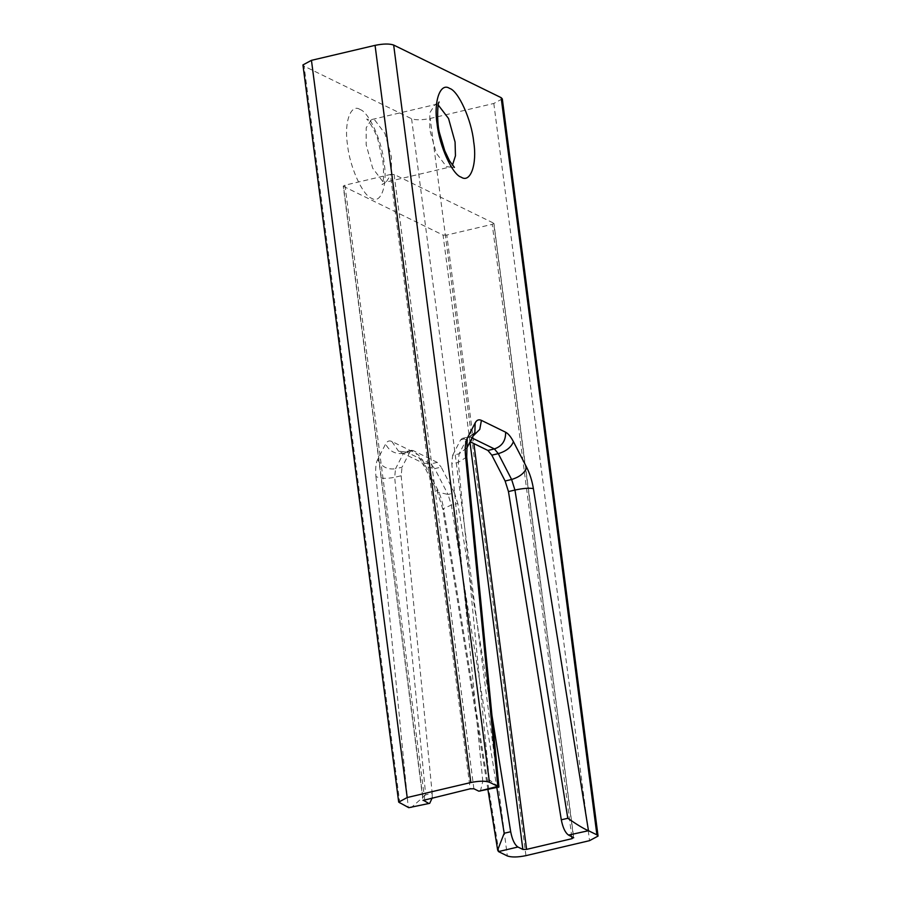 <?xml version="1.0" encoding="UTF-8"?>
<svg xmlns="http://www.w3.org/2000/svg" width="901" height="901" viewBox="0 0 901 901"><rect width="100%" height="100%" fill="white"/><g stroke="black" fill="none" stroke-linecap="round" stroke-linejoin="round"><path stroke-width="0.68" stroke-dasharray="4.5 3.38" d="M502.308 98.873L493.804 103.469L430.194 118.459C422.006 120.126 415.8 120.227 411.588 118.763L304.099 66.156L302.939 64.928M491.957 715.417L457.832 503.501L451.345 505.033L496.823 787.519M454.498 492.937L441.186 467.101L434.699 468.621L448.011 494.458L454.498 492.937L457.832 503.501M437.278 462.382L413.097 450.545L406.599 452.077L430.791 463.914L437.278 462.382L441.186 467.101M409.966 451.818L402.015 467.247L395.528 468.779L403.479 453.349L409.966 451.818L411.599 450.32L413.097 450.545M401.159 475.762L432.187 793.319L425.689 794.84L394.672 477.293L401.159 475.762L402.015 467.247M432.277 797.745L432.187 793.319M469.95 442.031L443.078 235.105L343.472 186.361L423.256 800.685M498.253 786.596L489.299 779.861L482.812 781.381L480.323 791.405M482.812 781.381L451.784 463.835L458.271 462.314L489.299 779.861M452.64 455.32L460.591 439.891L467.078 438.359L459.127 453.789L452.64 455.32L451.784 463.835M472.034 437.976L470.209 437.086L462.224 438.393L460.591 439.891M463.722 438.618L470.097 441.738M473.881 788.758L394.097 174.434L493.703 223.178L573.486 837.502M571.752 836.657L492.228 224.338L446.795 235.048L473.881 443.596M424.731 799.525L344.937 185.201L390.37 174.49L470.164 788.814M344.937 185.201L343.236 186.113L423.031 800.437M443.078 235.105L446.795 235.048M492.228 224.338L493.928 223.425L573.723 837.75M394.097 174.434L390.37 174.49M425.689 794.84L411.081 807.724M360.062 109.517C350.759 103.108 343.867 122.592 347.538 144.937C349.565 166.494 362.799 195.81 371.584 198.254C380.886 204.673 387.779 185.189 384.108 162.844C382.08 141.288 368.847 111.972 360.062 109.517M382.79 181.551L372.676 168.172L366.144 144.633L366.211 127.762L371.449 119.608L374.816 120.115L384.941 133.494L391.462 157.033L391.394 173.904L386.157 182.058L382.79 181.551M438.258 105.057L435.048 104.617L429.822 112.771L429.743 129.643L436.275 153.181L446.4 166.561L449.768 167.068L452.448 165.243M377.643 459.454C381.427 466.729 387.385 469.838 395.528 468.779L394.672 477.293C386.473 478.893 380.233 478.634 375.931 476.494C375.244 468.903 375.818 463.215 377.643 459.454L385.594 444.024C387.148 441.107 389.232 440.262 391.845 441.479L416.037 453.316C418.672 454.667 421.274 457.809 423.842 462.742L437.154 488.579C440.274 494.762 442.492 501.812 443.821 509.718L442.729 508.93L451.345 505.033L448.011 494.458L437.458 492.059L437.154 488.579M375.931 476.494L408.266 807.465M399.853 803.343L304.099 66.156M411.588 118.763L507.331 855.95M498.906 851.828L443.821 509.718M525.936 855.646L430.194 118.459M493.804 103.469L589.547 840.656M391.845 441.479L398.557 451.232L406.599 452.077L405.101 451.851L403.479 453.349C395.336 454.408 389.378 451.3 385.594 444.024M411.599 450.32L405.101 451.851L398.557 451.232L421.657 462.382L424.157 466.211L434.699 468.621L430.791 463.914L422.749 463.069L416.037 453.316M487.925 789.614L442.729 508.93L437.458 492.059L424.157 466.211L423.842 462.742M462.224 438.393L468.711 436.861C473.183 434.733 475.232 433.28 474.861 432.514L467.078 438.359L468.711 436.861L473.014 436.084M466.718 457.066L458.271 462.314L459.127 453.789L466.988 447.763M454.442 167.406L449.768 167.068L386.157 182.058L382.024 184.604C383.68 182.193 383.995 174.546 382.959 161.651L378.071 140.432C376.055 131.873 366.853 117.693 366.606 119.18L371.449 119.608L435.048 104.617L439.192 102.072"/><path stroke-width="1.35" d="M398.692 802.127L302.939 64.928L311.453 60.344L375.064 45.354C383.252 43.687 389.446 43.586 393.669 45.05L489.412 782.237C485.2 780.773 478.994 780.874 470.806 782.541L407.196 797.531L398.692 802.127L408.772 807.679L429.698 803.332L432.277 797.745M489.412 782.237L497.836 786.359L465.502 455.388L466.718 457.066L467.214 438.348L475.165 422.918C476.719 420.001 478.803 419.156 481.416 420.373L505.607 432.21C508.232 433.561 510.833 436.703 513.412 441.636L526.725 467.473C529.844 473.656 532.063 480.706 533.392 488.612L588.477 830.722L596.901 834.844L501.147 97.657L502.308 98.873L598.061 836.072L596.901 834.844M498.253 786.596L498.94 787.012L478.825 791.179L497.836 786.359M478.825 791.179L473.881 788.758L470.164 788.814L423.031 800.437M423.188 800.144L428.2 803.106M393.669 45.05L501.147 97.657M498.49 851.591L497.656 850.06L504.188 833.267L510.687 831.736C512.23 839.653 514.64 844.744 517.917 847.019L498.49 851.591L507.331 855.95C511.554 857.414 517.748 857.313 525.936 855.646L589.547 840.656L598.061 836.072M517.917 847.019L522.862 849.429L469.95 442.031M510.687 831.736L491.957 715.417M470.097 441.738L487.903 450.455L494.401 448.923L472.034 437.976M491.811 455.163L505.123 481.01L511.61 479.478L498.298 453.642L491.811 455.163L487.903 450.455M508.457 491.574L561.3 819.809L567.799 818.277L514.944 490.043L508.457 491.574L505.123 481.01M573.723 837.75L568.542 835.081C565.265 832.817 562.855 827.726 561.3 819.809M473.881 443.596L526.589 849.373L522.862 849.429M526.589 849.373L572.011 838.673L571.752 836.657M573.486 837.502L572.011 838.673M588.477 830.722L568.542 835.081M429.698 803.332L408.772 807.679M567.799 818.277C576.696 824.46 583.42 828.537 587.97 830.508M498.94 787.012L466.718 457.066M452.448 165.243L455.455 155.783L455.073 142.043L448.54 118.504L438.258 105.057M461.154 177.148C452.358 174.704 439.136 145.388 437.098 123.831C433.437 101.486 440.319 82.002 449.633 88.422C458.418 90.866 471.651 120.182 473.678 141.739C477.35 164.083 470.457 183.567 461.154 177.148M467.214 438.348C465.389 442.109 464.815 447.797 465.502 455.388M470.806 782.541L375.064 45.354M311.453 60.344L407.196 797.531M496.823 787.519L504.188 833.267M526.725 467.473C524.619 473.059 519.573 477.057 511.61 479.478L514.944 490.043C523.121 488.308 529.27 487.824 533.392 488.612M505.607 432.21C505.844 440.645 502.116 446.209 494.401 448.923L498.298 453.642C506.261 451.221 511.306 447.223 513.412 441.636M473.014 436.084L479.771 429.405L481.416 420.373M467.011 447.718L474.861 432.514L475.165 422.918M439.192 102.072C437.503 101.216 436.625 124.068 439.733 133.686L444.767 150.76L449.509 160.84L454.442 167.406M497.656 850.06L487.925 789.614"/></g></svg>
